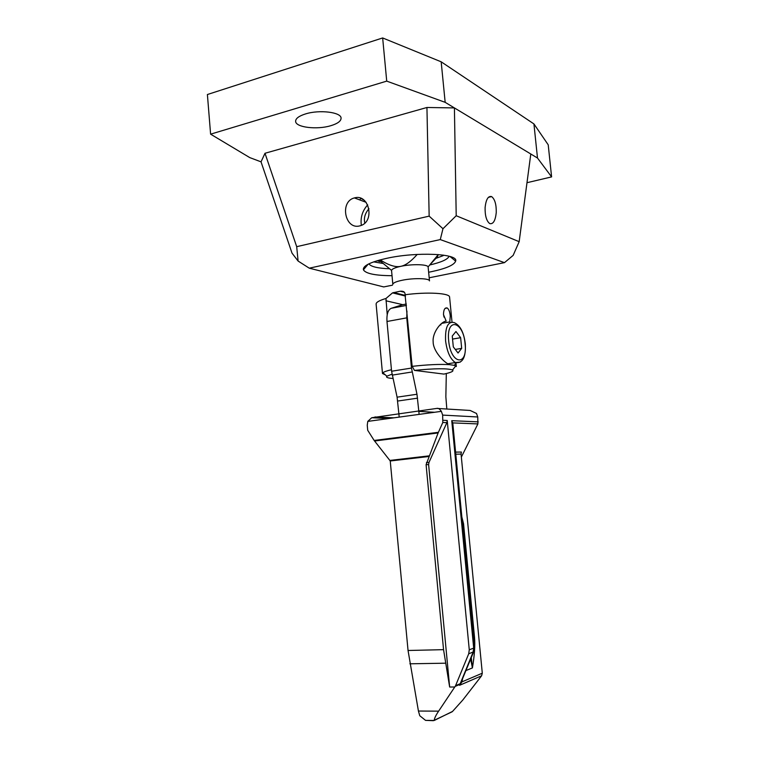 <?xml version="1.0" encoding="UTF-8"?>
<svg xmlns="http://www.w3.org/2000/svg" width="759" height="759" viewBox="0 0 759 759"><rect width="100%" height="100%" fill="white"/><g stroke="black" fill="none" stroke-linecap="round" stroke-linejoin="round"><path stroke-width="1.14" d="M526.993 182.701L551.603 176.904L548.216 144.817L533.928 123.926L441.178 61.811L382.659 37.95L207.397 94.524L210.604 134.163L249.739 157.587L261.039 161.847L264.995 153.271L426.938 107.484L454.413 107.92L445.163 102.332L386.72 81.128L210.604 134.163M305.564 113.916C319.558 109.467 341.351 112.218 341.076 118.176C341.038 121.136 337.603 123.651 330.772 125.709C317.006 129.95 295.593 127.408 295.621 121.336C295.602 118.48 298.913 116.013 305.564 113.916M551.603 176.904L537.495 158.033L454.413 107.92L456.206 215.736L442.971 228.725L440.277 239.588L504.469 262.642L513.15 255.385L519.165 241.675L456.206 215.736M426.938 107.484L429.158 216.135L296.693 246.675L264.995 153.271M354.652 197.852L354.396 197.919C339.425 201.524 344.937 229.949 359.69 225.907L360.534 225.67C375.25 221.438 369.073 193.63 354.652 197.852M368.959 208.697C364.994 213.355 363.618 218.146 364.823 223.08M436.121 258.288L443.228 255.641L443.171 255.09M485.096 207.577C484.954 215.708 486.491 221.04 489.707 223.573C493.179 224.417 495.361 220.765 496.253 212.605C496.405 204.465 494.859 199.133 491.614 196.59C488.17 195.765 485.997 199.427 485.096 207.577M449.138 256.257C447.687 259.436 441.216 262.339 429.727 264.976M383.286 263.515L373.675 261.874M389.604 268.771C377.821 268.335 370.914 266.694 368.893 263.838M392.005 275.697C375.278 275.602 365.743 273.638 363.419 269.825C362.631 265.906 370.269 262.102 386.322 258.411C416.368 251.608 458.692 253.582 455.647 261.105C454.271 265.033 446.074 268.591 431.065 271.76L428.655 272.234M296.693 246.675L298.097 261.049L309.264 268.174L383.712 286.93L392.422 285.185M309.264 268.174L440.277 239.588M429.186 277.785L504.469 262.642M298.097 261.049L292.016 253.145L261.039 161.847M429.158 216.135L442.971 228.725M530.797 154.001L519.165 241.675M382.659 37.95L386.72 81.128M441.178 61.811L445.163 102.332M533.928 123.926L537.495 158.033M379.946 261.637L377.185 260.735M437.896 254.531L437.563 256.618L429.803 264.872M437.563 256.618L437.459 255.574M380.221 259.872C388.798 265.375 395.676 267.519 400.866 266.314C405.562 265.422 411.008 261.466 417.213 254.436M400.866 266.314C411.909 263.885 427.63 264.284 428.114 266.931L429.49 280.896C429.812 278.249 413.627 277.832 402.175 280.261C396.046 281.57 392.934 282.936 392.82 284.369L391.549 270.384C392.005 268.933 395.116 267.576 400.866 266.314M379.472 260.081L379.528 260.707L379.623 260.033M385.325 374.87L382.489 373.494L376.113 304.074C376.066 302.3 379.348 300.441 385.97 298.486L392.526 292.879L400.183 291.228C403.57 290.906 405.192 292.082 405.069 294.758L412.156 366.35C427.507 364.643 439.916 364.073 449.385 364.633C443.294 362.005 432.981 350.592 433.161 341.797C432.194 332.679 441.112 321.465 446.188 321.133L443.484 314.568C443.588 309.644 444.84 307.452 447.231 307.983C448.901 309.302 449.916 312.015 450.267 316.123L449.783 321.92L450.362 322.461M405.069 294.758C427.118 291.75 449.973 293.107 449.584 297.13L452.013 322.063M440.903 324.956L440.818 324.074M455.789 362.745L454.575 365.383L449.385 364.633M455.969 362.821L456.33 366.512L454.575 365.383M414.452 370.392L443.92 374.092C451.188 372.489 454.053 371.123 452.525 369.994C447.383 368.238 434.689 368.371 414.452 370.392L412.156 366.35M449.783 321.92L441.662 323.372M392.944 378.475C387.745 378.115 385.724 377.356 386.881 376.198L392.005 374.168M387.213 314.719L385.97 298.486M382.489 373.494L382.868 372.773C383.921 371.834 386.777 370.819 391.454 369.728M402.46 304.748L391.227 308.306C387.972 309.852 386.559 314.245 386.986 321.493L391.587 371.236L397.09 397.166L416.976 394.253L418.778 410.904M398.864 413.664L397.09 397.166M398.911 414.12L399.187 417.108M446.823 409.063L445.856 396.748L446.311 373.542M434.546 412.279L418.826 411.369L419.11 414.386M406.957 311.029L406.767 317.86L411.482 368.068L416.976 394.253M455.58 452.117L461.396 452.051L461.064 454.1L482.297 673.195L481.604 675.795L462.781 700.035L452.544 711.43L434.252 720.471L425.552 720.376L433.408 720.671M462.601 678.584L461.965 681.876L459.565 685.301L460.077 683.745L455.571 685.681L468.711 653.793L469.271 649.789L473.692 648.129L451.747 420.685L452.791 423.19L474.46 647.588L473.692 648.129L473.132 652.104L459.565 685.301L481.604 675.795M465.903 670.586L472.411 667.92C474.508 655.463 475.21 645.264 474.517 637.313L463.54 523.672L462.506 523.805M473.493 637.607L474.517 637.313M470.646 659.097L472.411 667.92L471.273 657.569M461.785 680.567L473.663 651.782L468.711 653.793M461.662 680.87L460.732 683.897M461.652 680.994L461.965 681.876L482.297 673.195M460.542 683.736L459.812 684.969L460.542 683.736M459.679 684.466L455.172 686.402L438.626 711.155C435.941 715.149 434.49 718.118 434.281 720.063M454.736 686.999L449.651 687.028L428.617 464.603L428.968 462.449L446.871 422.659L447.222 420.486L469.271 649.789M449.651 687.028L443.55 649.657L426.093 464.679L438.123 432.953L442.801 422.488L442.658 415.097L441.358 411.35C439.746 408.959 438.228 407.981 436.814 408.408L470.163 410.458L476.51 413.465L477.753 416.985L477.895 423.92L452.753 422.896M455.172 686.402L455.571 685.681M429.423 455.827L389.841 460.428L374.149 440.448L438.389 432.307M429.158 456.472L390.24 460.979L389.841 460.428M425.552 720.376L419.765 715.728L418.427 711.041L408.048 650.491L390.24 460.979M452.544 711.43L444.271 715.509M477.895 423.92L461.349 457.089M388.978 418.503L371.711 417.744L367.773 421.397L367.252 425.258L367.707 430.277L374.149 440.448M371.711 417.744L436.814 408.408M460.637 337.698L455.95 331.512L452.25 336.057L453.303 346.891L458.047 353.011L461.681 348.362L460.637 337.698L452.544 339.074M455.267 349.425L461.681 348.362M443.465 314.273L444.015 317.129M443.218 322.3L441.956 323.144M400.183 291.228L404.405 292.291M393.627 292.528L405.315 295.412M385.923 300.782L402.801 304.682M397.697 401.037L417.583 398.162M412.09 371.976L392.194 375.117M411.482 368.068L391.587 371.236M406.767 317.86L386.986 321.493M406.435 305.422L391.227 308.306M406.302 304.017L401.653 304.9M455.779 454.186L461.064 454.1M463.531 523.672L461.842 516.964M473.958 651.127L474.46 647.588M426.093 464.679L428.617 464.603M426.444 462.516L428.968 462.449M442.801 422.488L446.871 422.659M374.557 440.998L438.123 432.953M408.048 650.491L443.55 649.657M409.86 663.802L445.381 663.195M418.427 711.041L438.626 711.155M393.921 417.829L374.946 416.966M367.773 421.397L441.358 411.35M442.658 415.097L477.753 416.985M478.236 421.871L451.747 420.685M443.152 420.296L447.222 420.486M447.81 363.76L455.381 362.555C462.696 363.561 466.007 357.337 465.314 343.865C463.91 332.451 460.21 325.355 454.195 322.594C447.933 321.076 445.068 327.157 445.59 340.857C447.06 351.958 450.324 359.187 455.381 362.555L460.229 362.138M448.673 340.706C446.102 316.807 463.36 320.886 465.087 343.761C467.876 366.872 450.713 364.567 448.673 340.706M366.142 202.33L354.396 197.919M368.106 264.236L363.419 269.825M488.312 197.359L491.614 196.59M449.992 256.495L455.647 261.105M438.114 255.176L438.047 254.54M428.114 266.931L438.047 254.863M391.549 270.384L379.528 260.394M452.525 369.994L455.827 365.876M447.231 307.983L445.172 308.363M392.526 292.879L405.496 296.067M386.881 376.198L382.868 372.773M452.165 711.781L434.271 720.234M367.688 204.873C362.413 210.736 360.297 217.567 361.331 225.376M361.028 198.327L362.441 199.266M362.83 199.494L363.912 200.034M359.804 199.788L360.895 198.27"/></g></svg>
